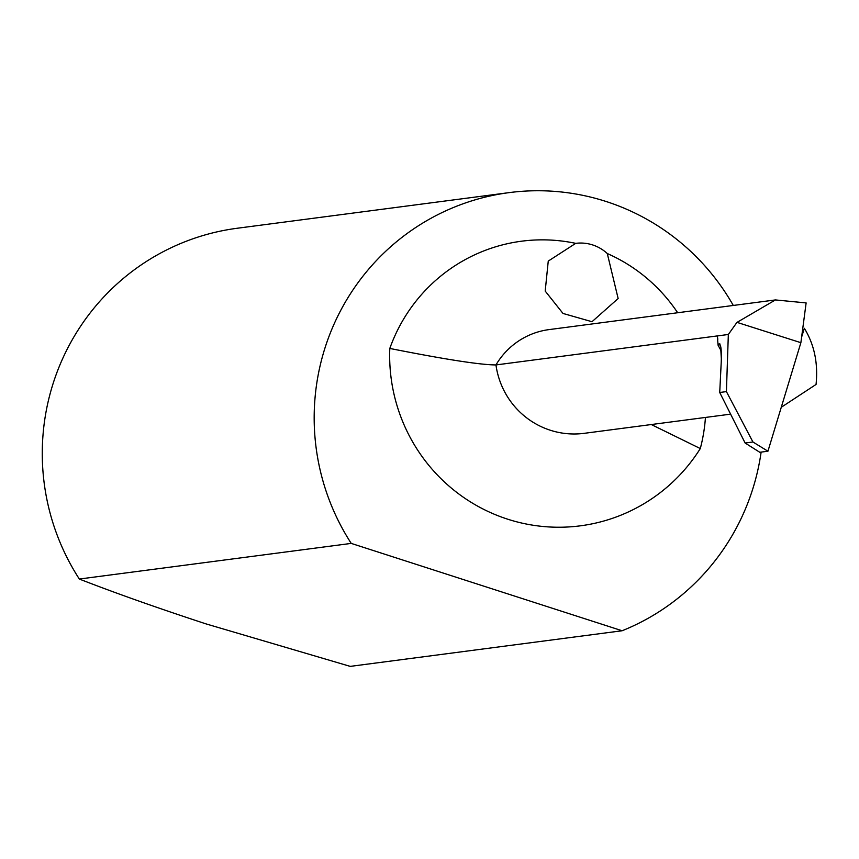 <?xml version="1.0" encoding="UTF-8"?>
<svg xmlns="http://www.w3.org/2000/svg" width="859" height="859" viewBox="0 0 859 859"><rect width="100%" height="100%" fill="white"/><g stroke="black" fill="none" stroke-linecap="round" stroke-linejoin="round"><path stroke-width="1.29" d="M728.335 334.484L726.413 391.607L752.935 441.998L767.935 451.222L800.878 342.687L806.129 302.916L775.43 299.931L736.904 322.447L728.335 334.484L717.308 335.923L717.609 336.814M717.834 339.251A79.812 78.599 -97.5 0 1 717.308 335.923L718.081 345.211L719.788 343.729M721.335 358.912L720.841 350.311L718.081 345.211M607.281 253.534A39.901 39.299 82.5 0 0 575.713 243.355L548.257 261.093L545.197 291.072L562.999 313.449L592.001 321.717L618.147 298.524L607.281 253.534A165.325 162.813 -97.5 0 1 677.665 312.74M733.296 305.46A228.032 224.564 82.5 0 0 509.162 192.62A228.032 224.564 82.5 0 0 351.234 543.403L622.12 630.753A228.032 224.564 82.5 0 0 761.128 452.113M622.12 630.753L350.236 666.38L205.956 623.87C156.972 607.796 114.762 592.85 79.339 579.041A228.032 224.564 82.5 0 1 237.277 228.247L509.162 192.62M351.234 543.403L79.339 579.041M801.608 337.125L804.346 328.299C814.332 344.62 818.23 363.336 816.05 384.456L781.26 407.284M717.308 335.923L495.965 364.935A79.812 78.599 82.5 0 0 584.206 433.333L730.612 414.145M651.305 424.539L700.3 448.559A171.027 168.428 -97.5 0 1 507.69 519.19A171.027 168.428 -97.5 0 1 389.803 348.443C444.908 359.373 480.299 364.871 495.965 364.935A74.11 72.983 82.5 0 1 549.073 329.598L775.43 299.931M720.604 345.823L718.8 344.029C720.894 343.557 721.7 349.667 721.216 362.358L719.724 392.488L745.118 443.019L759.785 452.285L767.935 451.222M726.413 391.607L719.724 392.488M752.935 441.998L745.118 443.019M737.151 322.415L800.878 342.687M721.023 351.428A79.812 78.599 -97.5 0 1 720.078 348.507M705.443 417.442A165.325 162.813 -97.5 0 1 700.3 448.559M389.803 348.443A165.325 162.813 -97.5 0 1 575.713 243.355M720.604 349.634L720.819 350.311"/></g></svg>
